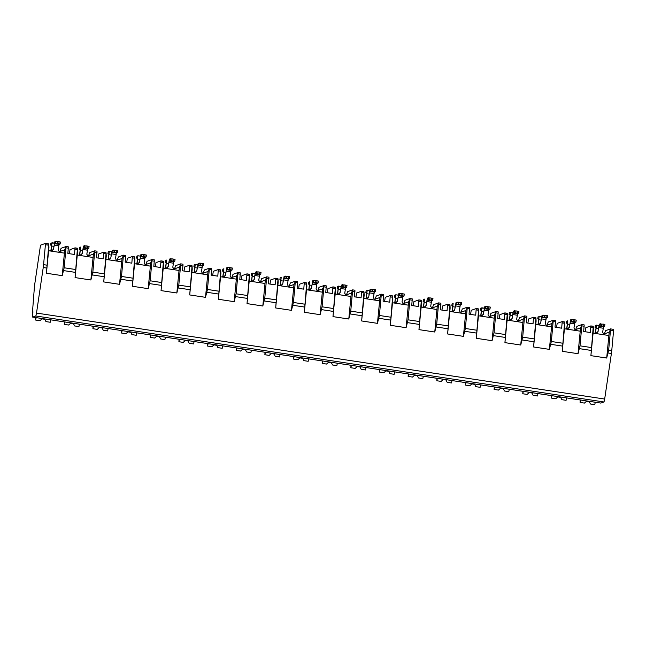 <?xml version="1.0" encoding="UTF-8"?>
<svg xmlns="http://www.w3.org/2000/svg" width="646" height="646" viewBox="0 0 646 646"><rect width="100%" height="100%" fill="white"/><g stroke="black" fill="none" stroke-linecap="round" stroke-linejoin="round"><path stroke-width="0.97" d="M600.837 403.08L604.01 401.974L604.672 399.05L611.399 353.491A5.725 0.468 -81.4 0 0 611.754 350.641L613.7 329.371L610.607 328.903L608.653 350.172L606.691 358.037L590.896 355.647L593.262 326.601L590.84 325.915L585.825 327.683L585.228 331.753M604.672 399.05L36.507 313.076L43.234 267.517A5.725 0.468 -81.4 0 0 43.589 264.666L45.535 243.389L40.504 245.165L34.488 285.928L32.3 314.384L32.914 311.703L32.688 317.105L35.837 315.991L36.507 313.076M59.69 251.964L61.095 248.282L66.11 246.506L64.18 267.783L62.218 275.648L46.423 273.258L48.789 244.204L45.543 243.397L48.644 243.865M88.349 256.3L89.754 252.618L94.768 250.842L92.838 272.119L90.876 279.984L75.081 277.594L77.439 248.54L75.041 247.862M116.999 260.637L118.412 256.955L123.426 255.178L121.496 276.456L119.534 284.321L103.74 281.931L106.097 252.877L103.683 252.19L98.668 253.967L98.063 258.037M145.657 264.973L147.07 261.291L152.085 259.514L150.147 280.792L148.192 288.657L132.39 286.267L134.756 257.213L132.341 256.527L127.327 258.303L126.721 262.373M174.315 269.309L175.72 265.627L180.735 263.851L178.805 285.128L176.843 292.993L161.048 290.603L163.414 261.549L160.991 260.863L155.977 262.639L155.379 266.709M202.973 273.646L204.378 269.963L209.393 268.195L207.463 289.465L205.501 297.33L189.706 294.939L192.072 265.886L189.674 265.207M231.631 277.982L233.036 274.3L238.051 272.531L236.121 293.801L234.159 301.666L218.364 299.276L220.73 270.222L218.332 269.543M260.281 282.318L261.695 278.636L266.709 276.868L264.779 298.137L262.817 306.002L247.022 303.612L249.38 274.558L246.966 273.88L241.951 275.648L241.346 279.718M288.94 286.654L290.353 282.972L295.367 281.204L293.429 302.473L291.475 310.338L275.672 307.948L278.038 278.894L275.624 278.216L270.609 279.984L270.004 284.054M317.598 290.991L319.011 287.308L324.017 285.54L322.088 306.81L320.125 314.675L304.331 312.284L306.697 283.231L304.274 282.552L299.26 284.321L298.662 288.391M346.256 295.327L347.661 291.645L352.676 289.876L350.746 311.146L348.783 319.011L332.989 316.621L335.355 287.567L332.956 286.889M374.914 299.663L376.319 295.981L381.334 294.213L379.404 315.482L377.442 323.347L361.647 320.957L364.013 291.903L361.59 291.225L356.576 292.993L355.978 297.063M403.564 304L404.977 300.317L409.992 298.549L408.062 319.818L406.1 327.683L390.305 325.293L392.663 296.239L390.249 295.561L385.234 297.33L384.628 301.399M432.222 308.336L433.636 304.654L438.65 302.885L436.712 324.155L434.758 332.02L418.963 329.63L421.321 300.576L418.907 299.897L413.892 301.666L413.287 305.736M460.881 312.672L462.294 308.99L467.3 307.221L465.37 328.491L463.408 336.356L447.613 333.966L449.979 304.912L447.581 304.234M489.507 317.444L490.944 313.326L495.958 311.558L494.028 332.827L492.066 340.692L476.272 338.302L478.638 309.248L476.215 308.57L471.2 310.338L470.603 314.408M518.197 321.345L519.602 317.662L524.617 315.894L522.687 337.164L520.724 345.029L504.93 342.638L507.296 313.593L504.873 312.906L499.859 314.675L499.261 318.744M546.847 325.681L548.26 321.999L553.275 320.23L551.345 341.5L549.383 349.365L533.588 346.975L535.946 317.929L533.531 317.243L528.517 319.011L527.911 323.081M575.505 330.017L576.918 326.335L581.933 324.567L579.995 345.836L578.041 353.701L562.246 351.311L564.604 322.265L562.206 321.579M590.896 355.647L593.416 329.791L593.262 326.601M46.423 273.258L48.943 247.394L48.789 244.204M66.134 246.514L68.379 246.853L67.862 253.466L74.516 254.467L75.033 247.854L70.01 249.631L69.413 253.7M94.792 250.85L97.021 251.189L96.52 257.802L103.174 258.812L103.691 252.19L105.952 252.538M125.695 255.525L123.426 255.178L125.679 255.525L125.179 262.139L131.832 263.148L132.349 256.527L134.61 256.874M154.346 259.862L152.085 259.514L154.337 259.862L153.829 266.475L160.491 267.484L161.007 260.863L163.268 261.21M183.004 264.198L180.743 263.851L183.004 264.198L182.487 270.811L189.149 271.821L189.666 265.199L184.635 266.976L184.037 271.045M209.417 268.195L211.654 268.534L211.145 275.148L217.799 276.157L218.316 269.535L213.293 271.312L212.695 275.382M238.075 272.531L240.304 272.87L239.803 279.484L246.457 280.493L246.974 273.872L249.243 274.219M268.978 277.207L266.709 276.859L268.962 277.207L268.461 283.82L275.115 284.829L275.632 278.208L277.893 278.555M297.628 281.543L295.367 281.196L297.628 281.543L297.112 288.156L303.773 289.166L304.29 282.544L306.551 282.891M324.042 285.54L326.278 285.879L325.77 292.493L332.432 293.502L332.948 286.881L327.918 288.657L327.32 292.727M352.7 289.876L354.937 290.215L354.428 296.829L361.082 297.838L361.599 291.217L363.868 291.564M383.603 294.552L381.334 294.205L383.587 294.552L383.086 301.165L389.74 302.175L390.257 295.561L392.526 295.9M412.261 298.888L409.992 298.541L412.261 298.888L411.744 305.501L418.398 306.511L418.915 299.897L421.176 300.237M438.666 302.885L440.903 303.224L440.394 309.838L447.056 310.847L447.573 304.234L442.542 306.002L441.945 310.072M467.324 307.221L469.561 307.561L469.053 314.174L475.714 315.183L476.231 308.57L478.492 308.909M495.983 311.558L498.219 311.897L497.711 318.51L504.365 319.52L504.881 312.906L507.15 313.245M526.886 316.233L524.617 315.886L526.878 316.233L526.369 322.847L533.023 323.856L533.539 317.243L535.809 317.582M553.291 320.23L555.544 320.569L555.027 327.183L561.681 328.192L562.198 321.579L557.175 323.347L556.569 327.417M581.949 324.567L584.186 324.906L583.677 331.519L590.339 332.529L590.856 325.915L593.117 326.254M604.01 401.974L35.837 315.991M32.744 314.449L32.3 314.384M50.824 319.851L50.275 322.257L45.947 321.603L44.824 319.302L42.006 318.874L39.939 320.699L35.611 320.045L35.756 317.574M36.16 317.63L35.611 320.045M595.305 402.248L594.748 404.654L590.42 404L589.297 401.691L586.479 401.271L584.412 403.088L580.084 402.434L580.237 399.963M580.633 400.027L580.084 402.434M79.482 324.187L78.933 326.593L74.605 325.939L73.483 323.638L70.664 323.21L68.589 325.035L64.261 324.381L64.414 321.91M64.818 321.966L64.261 324.381M108.14 328.523L107.591 330.93L103.263 330.276L102.141 327.974L99.314 327.546L97.247 329.371L92.919 328.717L93.072 326.246M93.476 326.303L92.919 328.717M136.799 332.86L136.241 335.274L131.921 334.612L130.791 332.31L127.973 331.882L125.905 333.707L121.577 333.053L121.731 330.582M122.126 330.639L121.577 333.053M165.457 337.196L164.9 339.61L160.571 338.948L159.449 336.647L156.631 336.219L154.564 338.044L150.235 337.39L150.389 334.919M150.784 334.983L150.235 337.39M194.107 341.532L193.558 343.947L189.23 343.284L188.107 340.983L185.289 340.555L183.222 342.38L178.894 341.726L179.039 339.255M179.443 339.32L178.894 341.726M222.765 345.868L222.216 348.283L217.888 347.621L216.765 345.319L213.947 344.891L211.872 346.716L207.552 346.062L207.697 343.591M208.101 343.656L207.552 346.062M251.423 350.205L250.874 352.619L246.546 351.957L245.423 349.656L242.597 349.228L240.53 351.053L236.202 350.398L236.355 347.928M236.759 347.992L236.202 350.398M280.081 354.541L279.524 356.955L275.204 356.301L274.074 353.992L271.255 353.564L269.188 355.389L264.86 354.735L265.013 352.264M265.409 352.328L264.86 354.735M308.74 358.877L308.182 361.292L303.854 360.638L302.732 358.328L299.914 357.9L297.846 359.725L293.518 359.071L293.672 356.6M294.067 356.665L293.518 359.071M337.39 363.214L336.841 365.628L332.512 364.974L331.39 362.664L328.572 362.236L326.505 364.061L322.176 363.407L322.322 360.936M322.725 361.001L322.176 363.407M366.048 367.558L365.499 369.964L361.171 369.31L360.048 367.001L357.23 366.573L355.155 368.398L350.835 367.744L350.98 365.273M351.384 365.337L350.835 367.744M394.706 371.894L394.157 374.3L389.829 373.646L388.706 371.337L385.88 370.909L383.813 372.734L379.485 372.08L379.638 369.609M380.042 369.673L379.485 372.08M423.364 376.23L422.807 378.637L418.487 377.983L417.356 375.673L414.538 375.245L412.471 377.07L408.143 376.416L408.296 373.945M408.692 374.01L408.143 376.416M452.022 380.567L451.465 382.973L447.137 382.319L446.015 380.01L443.196 379.582L441.129 381.406L436.801 380.752L436.954 378.281M437.35 378.346L436.801 380.752M480.672 384.903L480.123 387.309L475.795 386.655L474.673 384.346L471.855 383.918L469.787 385.743L465.459 385.089L465.605 382.618M466.008 382.682L465.459 385.089M509.331 389.239L508.782 391.646L504.453 390.991L503.331 388.682L500.513 388.254L498.437 390.079L494.117 389.425L494.263 386.954M494.666 387.019L494.117 389.425M537.989 393.575L537.44 395.982L533.111 395.328L531.989 393.018L529.163 392.59L527.096 394.415L522.767 393.761L522.921 391.29M523.325 391.355L522.767 393.761M566.647 397.912L566.09 400.318L561.77 399.664L560.639 397.355L557.821 396.935L555.754 398.752L551.426 398.098L551.579 395.627M551.975 395.691L551.426 398.098M604.163 334.353L605.577 330.671L610.583 328.903L613.7 329.371M48.62 250.729L64.414 253.119L62.218 275.648M59.747 251.544L64.737 249.784L64.414 253.119M64.737 249.784L66.086 246.82M604.228 333.942L609.21 332.181L610.567 329.218M609.21 332.181L606.691 358.037M593.093 333.118L608.887 335.508M594.385 333.32L595.612 332.472L594.465 333.328M595.612 332.472L596.419 325.14L595.37 325.503L595.071 327.49L596.121 327.118L595.434 332.537M595.79 333.53L597.938 331.648L599.343 324.106L603.606 324.163L604.898 324.421L604.608 326.4L603.558 326.771L602.629 332.27L604.131 334.79M595.37 325.511L595.071 327.49L596.129 327.708M601.91 323.912L601.62 325.891L599.044 326.085L603.558 326.771M601.62 325.891L604.608 326.4L604.89 324.421M596.419 325.14L598.907 325.519L596.419 325.14M597.938 331.648L599.044 326.085M595.951 333.554L598.115 331.592M75.081 277.594L77.601 251.73L77.439 248.54M77.27 255.065L93.064 257.455L90.876 279.984M88.405 255.881L93.395 254.12L93.064 257.455M93.395 254.12L94.744 251.157M78.57 255.259L79.797 254.419L78.642 255.275M79.797 254.419L80.605 247.087L79.555 247.45L79.256 249.437L80.306 249.065L79.619 254.484M79.975 255.469L82.123 253.595L83.52 246.053L86.096 245.851L89.075 246.36L88.785 248.339L87.743 248.71L86.814 254.217L88.316 256.737M79.547 247.458L79.256 249.437L80.314 249.655M86.096 245.851L85.805 247.83L83.229 248.032L87.743 248.71M85.805 247.83L88.785 248.339L89.075 246.368M82.123 253.595L83.229 248.032M80.136 255.493L82.3 253.531M103.74 281.931L106.251 256.066L106.097 252.877M105.928 259.401L121.723 261.791L119.534 284.321M117.063 260.217L122.046 258.457L121.723 261.791M122.046 258.457L123.402 255.493M107.228 259.595L108.447 258.755L107.301 259.611M108.447 258.755L109.263 251.423L108.213 251.787L107.914 253.773L108.964 253.402L108.278 258.82M108.625 259.805L110.781 257.932L112.178 250.39L114.754 250.188L117.734 250.696L117.443 252.675L116.401 253.046L115.464 258.553L116.966 261.073M108.205 251.795L107.914 253.773L108.972 253.991M114.754 250.188L114.463 252.166L111.887 252.368L116.401 253.046M114.463 252.166L117.443 252.675L117.734 250.705M109.263 251.423L111.742 251.795L109.263 251.423M110.781 257.932L111.887 252.368M108.786 259.829L110.951 257.867M132.39 286.267L134.909 260.403L134.756 257.213M134.586 263.738L150.381 266.128L148.192 288.657M145.721 264.553L150.704 262.793L150.381 266.128M150.704 262.793L152.06 259.829M135.878 263.931L137.105 263.092L135.959 263.948M137.105 263.092L137.921 255.759L136.863 256.123L136.572 258.109L137.622 257.738L136.936 263.156M137.283 264.141L139.439 262.268L140.836 254.726L143.412 254.524L146.392 255.033L146.093 257.011L145.051 257.383L144.123 262.89L145.625 265.409M136.863 256.131L136.572 258.109L137.622 258.327M143.412 254.524L143.113 256.502L140.545 256.704L145.051 257.383M143.113 256.502L146.093 257.019M146.392 255.033L146.101 257.011M137.921 255.759L140.4 256.131L137.921 255.759M139.439 262.268L140.545 256.704M137.445 264.174L139.609 262.203M161.048 290.603L163.567 264.739L163.414 261.549M163.244 268.074L179.039 270.464L176.843 292.993M174.38 268.889L179.362 267.129L179.039 270.464M179.362 267.129L180.71 264.166M164.536 268.268L165.764 267.428L164.617 268.284M165.764 267.428L166.571 260.096L165.521 260.459L165.223 262.446L166.272 262.074L165.586 267.492M165.941 268.478L168.089 266.604L169.494 259.062L172.062 258.86L175.05 259.369L174.759 261.355L173.709 261.719L172.781 267.226L174.283 269.745M165.521 260.467L165.223 262.446L166.28 262.664M172.062 258.86L171.771 260.839L169.195 261.041L173.709 261.719M171.771 260.839L174.759 261.355L175.05 259.369M168.089 266.604L169.195 261.041M166.103 268.51L168.267 266.548M189.706 294.939L192.225 269.075L192.072 265.886M191.902 272.41L207.697 274.8L205.501 297.33M203.03 273.226L208.02 271.465L207.697 274.8M208.02 271.465L209.369 268.51M193.194 272.604L194.422 271.764L193.267 272.62M193.889 266.774L194.18 264.795L193.889 266.774L194.93 266.41L194.244 271.829M194.599 272.822L196.747 270.94L198.144 263.398L200.72 263.197L203.708 263.705L203.409 265.692L202.368 266.055L201.439 271.562L202.941 274.082M193.881 266.782L194.939 267M200.72 263.197L200.43 265.175L197.854 265.377L202.368 266.055M200.43 265.175L203.409 265.692M194.18 264.795L197.716 264.803L195.245 264.432M203.708 263.705L203.409 265.684M194.422 271.764L195.229 264.432M196.747 270.94L197.854 265.377M194.761 272.846L196.925 270.884M218.364 299.276L220.884 273.411L220.73 270.222M220.552 276.746L236.347 279.137L234.159 301.666M231.688 277.562L236.678 275.802L236.347 279.137M236.678 275.802L238.027 272.846M221.853 276.94L223.08 276.1L221.925 276.956M223.08 276.1L223.887 268.768L222.838 269.132L222.539 271.118L223.589 270.747L222.902 276.165M223.258 277.158L225.406 275.277L226.803 267.735L229.378 267.533L232.358 268.042L232.067 270.028L231.026 270.399L230.097 275.899L231.599 278.418M222.83 269.14L222.539 271.118L223.597 271.336M229.378 267.533L229.088 269.511L226.512 269.713L231.026 270.399M229.088 269.511L232.067 270.028L232.358 268.05M225.406 275.277L226.512 269.713M223.419 277.182L225.583 275.22M247.022 303.612L249.534 277.748L249.38 274.558M249.211 281.083L265.005 283.473L262.817 306.002M260.346 281.898L265.328 280.138L265.005 283.473M265.328 280.138L266.685 277.182M250.511 281.276L251.73 280.437L250.583 281.293M251.73 280.437L252.546 273.105L251.496 273.468L251.197 275.454L252.247 275.083L251.56 280.501M251.908 281.495L254.064 279.613L255.461 272.071L258.037 271.869L261.016 272.378L260.726 274.356L259.684 274.736L258.747 280.235L260.249 282.754M251.488 273.476L251.197 275.454L252.255 275.672M258.037 271.869L257.746 273.847L255.17 274.049L259.684 274.736M257.746 273.847L260.726 274.364L261.016 272.386M255.025 273.476L252.529 273.105L255.025 273.484M254.064 279.613L255.17 274.049M252.069 281.519L254.233 279.556M275.672 307.948L278.192 282.084L278.038 278.894M277.869 285.419L293.664 287.809L291.475 310.338M289.004 286.235L293.987 284.474L293.664 287.809M293.987 284.474L295.343 281.519M279.161 285.613L280.388 284.773L279.242 285.629M280.388 284.773L281.204 277.441L280.146 277.804L279.855 279.791L280.905 279.419L280.219 284.838M280.566 285.831L282.722 283.949L284.119 276.407L286.695 276.205L289.674 276.714L289.384 278.701L288.334 279.072L287.405 284.571L288.907 287.09M280.146 277.812L279.855 279.791L280.905 280.009M286.695 276.205L286.396 278.192L283.828 278.386L288.334 279.072M286.396 278.192L289.384 278.701L289.674 276.714M282.722 283.949L283.828 278.386M280.727 285.855L282.891 283.893M304.331 312.284L306.85 286.42L306.697 283.231M306.527 289.755L322.322 292.145L320.125 314.675M317.662 290.571L322.645 288.81L322.322 292.145M322.645 288.81L324.001 285.855M307.819 289.949L309.046 289.109L307.9 289.965M309.046 289.109L309.854 281.777L308.804 282.14L308.505 284.127L309.555 283.755L308.869 289.174M309.224 290.167L311.372 288.286L312.777 280.744L315.345 280.542L318.333 281.05L318.042 283.037L316.992 283.408L316.064 288.907L317.566 291.427M308.804 282.149L308.505 284.127L309.563 284.345M315.345 280.542L315.054 282.528L312.478 282.722L316.992 283.408M315.054 282.528L318.042 283.037L318.325 281.058M311.372 288.286L312.478 282.722M309.386 290.191L311.55 288.229M332.989 316.621L335.508 290.757L335.355 287.567M335.185 294.091L350.98 296.482L348.783 319.011M346.313 294.907L351.303 293.147L350.98 296.482M351.303 293.147L352.651 290.191M336.477 294.285L337.705 293.445L336.55 294.301M338.221 288.681L337.164 288.463L337.462 286.477L337.164 288.463L338.213 288.092L337.527 293.51M337.882 294.503L340.03 292.622L341.427 285.08L344.003 284.878L346.991 285.387L346.692 287.373L345.65 287.745L344.722 293.244L346.224 295.763M344.003 284.878L343.712 286.864L341.136 287.058L345.65 287.745M343.712 286.864L346.692 287.373M337.462 286.477L340.999 286.485L338.528 286.113M346.991 285.387L346.692 287.365M337.705 293.445L338.512 286.113M340.03 292.622L341.136 287.058M338.044 294.528L340.208 292.565M361.647 320.957L364.166 295.093L364.013 291.903M363.835 298.428L379.63 300.818L377.442 323.347M374.971 299.243L379.961 297.483L379.63 300.818M379.961 297.483L381.31 294.528M365.135 298.622L366.363 297.782L365.208 298.638M366.363 297.782L367.17 290.45L366.12 290.813L365.822 292.8L366.871 292.428L366.185 297.846M366.54 298.84L368.688 296.958L370.085 289.416L372.661 289.214L375.641 289.723L375.35 291.709L374.309 292.081L373.38 297.58L374.882 300.099M366.112 290.821L365.822 292.8L366.88 293.018M372.661 289.214L372.371 291.201L369.795 291.394L374.309 292.081M372.371 291.201L375.35 291.709L375.641 289.731M369.657 290.821L367.162 290.45L369.649 290.829M368.688 296.958L369.795 291.394M366.702 298.864L368.866 296.902M390.305 325.293L392.816 299.429L392.663 296.239M392.493 302.764L408.288 305.154L406.1 327.683M403.629 303.58L408.611 301.819L408.288 305.154M408.611 301.819L409.968 298.864M393.794 302.958L395.013 302.118L393.866 302.974M394.771 295.165L394.48 297.136L395.53 296.764L394.843 302.183M395.19 303.176L397.347 301.294L398.743 293.752L401.319 293.55L404.299 294.059L404.008 296.046L402.967 296.417L402.03 301.916L403.532 304.436M395.013 302.118L395.828 294.786L394.779 295.149L394.48 297.136L395.538 297.354M401.319 293.55L401.029 295.537L398.453 295.731L402.967 296.417M401.029 295.537L404.008 296.046L404.299 294.067M397.347 301.294L398.453 295.731M395.352 303.2L397.516 301.238M418.963 329.63L421.475 303.765L421.321 300.576M421.152 307.1L436.946 309.491L434.758 332.02M432.287 307.916L437.269 306.156L436.946 309.491M437.269 306.156L438.626 303.2M422.444 307.294L423.671 306.454L422.524 307.31M423.671 306.454L424.487 299.122L423.429 299.486L423.138 301.472L424.188 301.101L423.501 306.519M423.849 307.512L426.005 305.631L427.402 298.089L429.978 297.887L432.957 298.395L432.667 300.382L431.625 300.753L430.688 306.252L432.19 308.772M423.429 299.494L423.138 301.472L424.188 301.69M429.978 297.887L429.679 299.873L427.111 300.067L431.625 300.753M429.679 299.873L432.667 300.382L432.949 298.404M426.005 305.631L427.111 300.067M424.01 307.536L426.174 305.574M447.613 333.966L450.133 308.102L449.979 304.912M449.81 311.437L465.605 313.827L463.408 336.356M460.945 312.252L465.928 310.492L465.605 313.827M465.928 310.492L467.284 307.536M451.102 311.63L452.329 310.791L451.183 311.647M452.329 310.791L453.137 303.459L452.087 303.822L451.788 305.808L452.838 305.437L452.152 310.855M452.507 311.848L454.655 309.967L456.06 302.425L458.628 302.223L461.615 302.732L461.325 304.718L460.275 305.09L459.346 310.589L460.848 313.108M452.087 303.83L451.788 305.808L452.846 306.026M458.628 302.223L458.337 304.209L455.761 304.403L460.275 305.09M458.337 304.209L461.325 304.718L461.607 302.74M454.655 309.967L455.761 304.403M452.668 311.873L454.832 309.91M476.272 338.302L478.791 312.446L478.638 309.248M478.468 315.773L494.263 318.163L492.066 340.692M489.595 316.588L494.586 314.836L494.263 318.163M494.586 314.836L495.934 311.873M479.76 315.967L480.987 315.127L479.833 315.983M481.504 310.363L480.446 310.145L480.745 308.158L480.446 310.145L481.496 309.773L480.81 315.191M481.165 316.185L483.313 314.303L484.71 306.761L485.752 306.39L490.274 307.076L489.975 309.054L488.933 309.426L488.005 314.925L489.563 317.041M487.286 306.559L486.995 308.546L484.419 308.74L488.933 309.426M486.995 308.546L489.975 309.054M480.745 308.158L484.282 308.174L481.795 307.795L480.987 315.127M490.274 307.076L489.975 309.046M483.313 314.303L484.419 308.74M481.327 316.209L483.491 314.247M504.93 342.638L507.449 316.782L507.296 313.593M507.118 320.109L522.913 322.499L520.724 345.029M518.253 320.933L523.244 319.172L522.913 322.499M523.244 319.172L524.592 316.209M508.418 320.303L509.646 319.463L508.491 320.319M509.646 319.463L510.453 312.131L509.403 312.494L509.113 314.481L510.154 314.109L509.468 319.528M509.823 320.521L511.971 318.639L513.368 311.097L515.944 310.896L518.924 311.412L518.633 313.391L517.591 313.762L516.663 319.261L518.165 321.781M509.113 314.481L510.162 314.699M515.944 310.896L515.653 312.882L513.077 313.076L517.591 313.762M515.653 312.882L518.633 313.391L518.924 311.412M510.453 312.131L512.932 312.511L510.453 312.131M511.971 318.639L513.077 313.076M509.985 320.545L512.149 318.583M533.588 346.975L536.099 321.119L535.946 317.929M535.776 324.445L551.571 326.836L549.383 349.365M546.912 325.269L551.894 323.509L551.571 326.836M551.894 323.509L553.251 320.545M537.076 324.639L538.296 323.799L537.149 324.655M538.053 316.847L537.763 318.817L538.812 318.446L538.126 323.864M538.473 324.857L540.629 322.976L542.026 315.434L544.602 315.232L547.582 315.749L547.291 317.727L546.25 318.098L545.313 323.598L546.815 326.117M538.053 316.839L537.763 318.817L538.821 319.035M544.602 315.232L544.312 317.218L541.736 317.412L546.25 318.098M544.312 317.218L547.291 317.727L547.582 315.749M538.061 316.831L541.59 316.847M538.296 323.799L539.111 316.467L541.59 316.839M540.629 322.976L541.736 317.412M538.643 324.881L540.807 322.919M562.246 351.311L564.757 325.455L564.604 322.265M564.434 328.782L580.229 331.172L578.041 353.701M575.57 329.605L580.552 327.845L580.229 331.172M580.552 327.845L581.909 324.881M565.726 328.975L566.954 328.136L565.807 328.992M566.954 328.136L567.769 320.804L566.712 321.167L566.421 323.153L567.471 322.782L566.784 328.2M567.131 329.194L569.288 327.312L570.684 319.77L573.26 319.568L576.24 320.085L575.949 322.063L574.908 322.435L573.971 327.934L575.473 330.453M566.712 321.175L566.421 323.153L567.471 323.371M573.26 319.568L572.962 321.555L570.394 321.748L574.908 322.435M572.962 321.555L575.949 322.063L576.232 320.085M569.288 327.312L570.394 321.748M567.293 329.218L569.457 327.256M49.912 250.923L51.139 250.083L49.984 250.939M50.897 243.122L50.606 245.092L51.648 244.729L50.961 250.147M51.317 251.132L53.465 249.259L54.862 241.717L57.437 241.515L60.425 242.024L60.126 244.01L59.085 244.374L58.156 249.881L59.658 252.4M50.606 245.092L51.656 245.319M57.437 241.515L57.147 243.494L54.571 243.695L59.085 244.374M57.147 243.494L60.126 244.002L60.425 242.024M50.897 243.114L54.434 243.122L51.946 242.743L51.139 250.083M53.465 249.259L54.571 243.695M51.478 251.157L53.642 249.195M611.399 353.491L608.104 352.991M46.536 268.009L43.234 267.517M75.186 272.346L63.631 270.601M103.844 276.682L92.289 274.938M132.503 281.018L120.939 279.274M161.161 285.354L149.597 283.61M189.819 289.691L178.256 287.946M218.469 294.027L206.914 292.283M247.127 298.363L235.572 296.619M275.785 302.699L264.222 300.955M304.444 307.036L292.88 305.292M333.102 311.38L321.538 309.628M361.752 315.716L350.197 313.964M390.41 320.053L378.855 318.3M419.068 324.389L407.505 322.637M447.726 328.725L436.163 326.973M476.385 333.061L464.821 331.309M505.035 337.398L493.479 335.645M533.693 341.734L522.138 339.982M562.351 346.07L550.788 344.318M591.009 350.407L579.446 348.654M46.69 265.135L43.589 264.666M75.348 269.471L64.18 267.783M104.006 273.807L92.838 272.119M132.664 278.143L121.496 276.456M161.322 282.48L150.147 280.792M189.972 286.816L178.805 285.128M218.631 291.152L207.463 289.465M247.289 295.488L236.121 293.801M275.947 299.825L264.779 298.137M304.605 304.161L293.429 302.473M333.255 308.497L322.088 306.81M361.913 312.834L350.746 311.146M390.572 317.17L379.404 315.482M419.23 321.506L408.062 319.818M447.888 325.842L436.712 324.155M476.538 330.179L465.37 328.491M505.196 334.515L494.028 332.827M533.854 338.851L522.687 337.164M562.513 343.188L551.345 341.5M591.171 347.524L579.995 345.836M611.754 350.641L608.653 350.172M48.636 245.181L45.535 244.713M613.7 330.687L610.599 330.219M77.294 249.518L75.033 249.178M68.379 248.169L66.118 247.822M105.944 253.854L103.691 253.515M97.037 252.505L94.776 252.166M134.602 258.19L132.349 257.851M125.695 256.842L123.434 256.502M163.26 262.526L161.007 262.187M154.346 261.178L152.093 260.839M191.919 266.863L189.658 266.523M183.004 265.514L180.751 265.175M220.577 271.199L218.316 270.86M211.662 269.85L209.401 269.511M249.227 275.535L246.974 275.196M240.32 274.187L238.059 273.847M277.885 279.871L275.632 279.532M268.978 278.523L266.717 278.184M306.543 284.208L304.29 283.869M297.628 282.859L295.375 282.52M335.201 288.544L332.94 288.205M326.287 287.195L324.034 286.856M363.86 292.88L361.599 292.541M354.945 291.532L352.684 291.193M392.51 297.217L390.257 296.877M383.603 295.868L381.342 295.529M421.168 301.553L418.915 301.214M412.261 300.204L410 299.865M449.826 305.889L447.573 305.55M440.911 304.541L438.658 304.201M478.484 310.225L476.223 309.886M469.569 308.877L467.316 308.538M507.142 314.562L504.881 314.222M498.228 313.213L495.975 312.874M535.8 318.898L533.539 318.559M526.886 317.549L524.625 317.21M564.451 323.234L562.198 322.895M555.544 321.886L553.283 321.546M593.109 327.57L590.856 327.231M584.194 326.222L581.941 325.883M600.853 403.08L32.688 317.105M596.21 328.426L598.366 328.757M600.376 323.743L600.086 325.721M603.606 324.163L603.316 326.141M598.713 327.546L603.227 328.225M80.395 250.373L82.551 250.696M84.561 245.682L84.271 247.66M87.791 246.11L87.493 248.088M82.898 249.485L87.412 250.172M109.045 254.71L111.209 255.033M113.22 250.018L112.921 251.997M116.441 250.446L116.151 252.425M111.548 253.821L116.062 254.508M137.703 259.046L139.867 259.369M141.87 254.354L141.579 256.333M145.1 254.782L144.809 256.761M140.206 258.166L144.72 258.844M166.361 263.382L168.517 263.705M170.528 258.691L170.237 260.669M173.758 259.119L173.467 261.097M168.864 262.502L173.378 263.18M195.019 267.719L197.175 268.042M199.186 263.027L198.895 265.005M202.416 263.455L202.125 265.433M197.523 266.838L202.036 267.517M223.678 272.055L225.834 272.378M227.844 267.363L227.554 269.35M231.074 267.791L230.775 269.77M226.181 271.175L230.695 271.853M252.328 276.391L254.492 276.722M256.502 271.7L256.204 273.686M259.724 272.127L259.434 274.106M254.831 275.511L259.345 276.189M280.986 280.727L283.15 281.058M285.152 276.036L284.862 278.022M288.382 276.464L288.092 278.442M283.489 279.847L288.003 280.525M309.644 285.064L311.8 285.395M313.811 280.372L313.52 282.359M317.041 280.8L316.75 282.778M312.147 284.183L316.661 284.862M338.302 289.4L340.458 289.731M342.469 284.708L342.178 286.695M345.699 285.136L345.408 287.115M340.805 288.52L345.319 289.198M366.96 293.736L369.116 294.067M371.127 289.045L370.836 291.031M374.357 289.473L374.058 291.451M369.464 292.856L373.977 293.534M398.307 295.157L395.828 294.786L398.307 295.165M395.61 298.072L397.774 298.404M399.785 293.381L399.486 295.367M403.007 293.809L402.716 295.787M398.114 297.192L402.628 297.871M424.269 302.409L426.433 302.74M428.443 297.717L428.145 299.704M431.665 298.145L431.375 300.124M426.772 301.529L431.286 302.207M452.927 306.745L455.083 307.076M457.093 302.053L456.803 304.04M460.323 302.481L460.033 304.46M455.43 305.865L459.944 306.543M481.585 311.081L483.741 311.412M485.752 306.39L485.461 308.376M488.982 306.818L488.691 308.796M484.088 310.201L488.602 310.879M510.243 315.418L512.399 315.749M514.41 310.726L514.119 312.712M517.64 311.154L517.341 313.132M512.746 314.537L517.26 315.216M538.893 319.754L541.057 320.085M543.068 315.07L542.777 317.049M546.29 315.49L545.999 317.469M541.396 318.874L545.91 319.552M567.551 324.09L569.715 324.421M571.726 319.407L571.427 321.385M574.948 319.827L574.657 321.805M570.055 323.21L574.569 323.888M51.737 246.037L53.893 246.36M55.903 241.346L55.613 243.324M59.133 241.774L58.843 243.752M54.24 245.149L58.754 245.835M600.845 403.088L32.671 317.105M68.379 246.853L66.118 246.506M77.302 248.201L75.033 247.854M97.037 251.189L94.768 250.842M191.927 265.546L189.666 265.199M211.662 268.534L209.401 268.187M220.585 269.883L218.316 269.535M240.32 272.87L238.051 272.523M326.287 285.879L324.026 285.532M335.209 287.228L332.948 286.881M354.945 290.215L352.684 289.868M440.911 303.224L438.65 302.877M449.834 304.573L447.573 304.234M469.569 307.561L467.308 307.213M498.228 311.897L495.967 311.55M555.544 320.569L553.275 320.222M564.459 321.918L562.198 321.579M584.194 324.906L581.933 324.558M509.395 312.502L509.105 314.481M50.889 243.122L50.598 245.1"/></g></svg>
